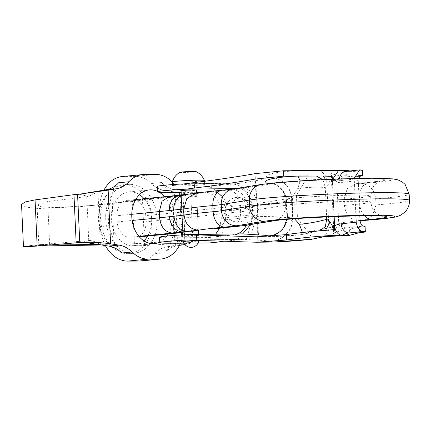 <?xml version="1.0" encoding="UTF-8"?>
<svg xmlns="http://www.w3.org/2000/svg" width="431" height="431" viewBox="0 0 431 431"><rect width="100%" height="100%" fill="white"/><g stroke="black" fill="none" stroke-linecap="round" stroke-linejoin="round"><path stroke-width="0.32" stroke-dasharray="2.15 1.62" d="M108.682 225.79L113.983 241.155L111.871 194.661L107.987 210.403L108.682 225.79L100.283 226.604A34.696 25.865 -95.5 0 0 105.396 245.584M107.987 210.403L99.583 211.212A34.696 25.865 -95.5 0 1 103.963 190.141M122.167 176.548A34.696 25.865 -95.5 0 1 123.929 176.457L135.205 176.403A34.696 25.865 -95.5 0 1 151.346 183.52A34.696 25.865 -95.5 0 0 164.4 190.41L172.615 191.671L175.369 195.491L174.022 196.935L187.857 194.65L80.899 206.589L38.44 208.523L25.952 207.095L21.55 204.569M111.871 194.661A34.696 25.865 -95.5 0 1 118.67 182.749M172.287 182.022A34.696 25.865 -95.5 0 1 179.248 192.388M183.008 194.71A7.71 0.35 177.4 0 0 181.284 194.984A15.419 12.655 83.7 0 0 180.282 195.044L181.349 201.53L181.322 209.105L182.728 231.883L181.349 201.53M174.194 196.913L188.061 194.623L190.701 193.18L182.846 190.685L174.63 189.424A34.696 25.865 -95.5 0 1 161.582 182.534A34.696 25.865 -95.5 0 1 172.923 209.913L181.322 209.105M174.022 196.935L93.419 205.382L53.546 207.656L41.36 206.794L37.001 204.892L47.679 201.563L87.913 196.385C91.561 195.302 94.895 193.557 97.918 191.148L100.353 244.808C97.12 242.448 93.646 241.01 89.912 240.493L81.804 242.233M79.622 194.198L87.913 196.385M97.859 244.42L134.407 243.714L176.608 240.956L177.475 241.883L175.056 245.411L191.224 242.723L192.953 242.788L184.888 244.49M191.224 242.723L176.026 240.967M105.676 246.096L144.563 245.605L190.039 242.605M89.912 240.493L39.372 244.679L60.038 244.14M23.452 246.489L26.857 245.885L48.121 245.131M179.474 245.39L177.189 245.767A34.696 25.865 -95.5 0 0 164.771 252.781A34.696 25.865 -95.5 0 0 173.623 225.305L172.923 209.913M189.02 194.198L172.615 191.671L175.056 245.411L166.959 246.753A34.696 25.865 -95.5 0 0 154.54 253.767A34.696 25.865 -95.5 0 1 140.808 260.954M99.583 211.212L100.283 226.604M144.083 198.691A26.986 20.117 -95.5 0 1 151.642 218.652A26.986 20.117 -95.5 0 1 147.682 236.037M143.949 240.859A26.986 20.117 -95.5 0 1 134.079 245.616A26.986 20.117 -95.5 0 1 111.333 218.851A26.986 20.117 -95.5 0 1 128.896 191.887A26.986 20.117 -95.5 0 1 139.493 194.672M182.712 234.863L181.801 239.878A34.696 25.865 -95.5 0 1 180.535 243.176M157.434 191.316A26.986 20.117 -95.5 0 1 159.249 192.264M164.545 196.714A26.986 20.117 -95.5 0 1 172.104 216.68A26.986 20.117 -95.5 0 1 168.149 234.065M166.867 236.032A26.986 20.117 -95.5 0 1 159.739 242.174M113.983 241.155A34.696 25.865 84.5 0 0 121.86 252.997M226.34 205.366L225.607 207.09A6.131 3.329 89.1 0 0 225.887 213.243L226.765 214.767C228.484 216.152 230.138 215.425 231.727 212.575L231.447 206.417C229.61 203.901 227.907 203.551 226.34 205.366C224.594 196.924 220.036 192.409 212.661 191.827L192.188 194.198L194.09 194.333L196.762 196.283L192.215 196.811L183.886 195.151L133.529 200.27A15.419 11.497 -95.5 0 1 145.743 215.602L183.601 211.95C182.394 202.678 178.062 197.592 170.595 196.692M215.5 228.678L223.344 224.179L226.765 214.767M182.959 231.916L186.634 232.023L194.257 229.578L198.26 229.27L194.979 231.054M173.294 233.564L181.155 228.489L183.881 218.108L183.601 211.95L225.607 207.09M138.911 236.323L129.445 237.233A15.419 11.497 -95.5 0 1 117.232 221.9L116.952 215.742A15.419 11.497 -95.5 0 1 126.989 200.34A15.419 11.497 -95.5 0 1 127.77 200.296L169.846 196.202M192.188 194.198A7.71 0.35 177.4 0 0 185.756 194.489A15.419 12.655 83.7 0 0 184.754 194.548M195.065 193.427L185.756 194.489A7.71 0.35 177.4 0 0 183.698 194.645M225.887 213.243L183.881 218.108L146.023 221.76L145.743 215.602M360.063 220.446L358.328 220.613C350.295 219.772 345.646 214.713 344.385 205.447L344.105 199.294L347.149 188.789L355.747 183.73L360.725 183.611C369.168 184.026 374.156 189.074 375.708 198.761A82.892 3.755 177.4 0 0 409.17 194.214M409.45 200.367A82.892 3.755 -2.6 0 1 375.988 204.914L375.708 198.761M375.988 204.914L372.384 215.834L363.182 220.51M358.328 220.613L360.068 220.586M146.023 221.76A15.419 11.497 -95.5 0 1 135.986 237.163A15.419 11.497 -95.5 0 1 135.205 237.206L139.326 236.808M157.24 218.625A34.485 25.704 84.5 0 0 131.401 184.387A34.485 25.704 84.5 0 0 129.925 184.339A34.485 25.704 84.5 0 0 105.735 218.883A34.485 25.704 84.5 0 0 133.05 253.164A34.485 25.704 84.5 0 0 137.974 252.496A34.485 25.704 84.5 0 0 157.24 218.625M129.445 237.233L135.205 237.206M127.77 200.296L133.529 200.27M170.735 196.153L181.284 194.984L182.943 231.937L181.262 194.914M181.284 194.984L183.886 195.151M127.937 253.66A34.485 25.704 84.5 0 0 152.127 219.115A34.485 25.704 84.5 0 0 124.807 184.834A34.485 25.704 84.5 0 0 119.888 185.497A34.485 25.704 84.5 0 0 111.699 189.872A34.485 25.704 84.5 0 0 100.784 221.712A34.485 25.704 84.5 0 0 117.582 250.88A34.485 25.704 84.5 0 0 126.455 253.606A34.485 25.704 84.5 0 0 127.937 253.66M360.65 175.369L344.288 177.146A13.108 7.65 89.3 0 1 343.857 177.173A13.108 7.65 89.3 0 1 341.961 176.785L339.962 175.843L331.735 173.774L330.776 174.614L336.859 182.081A18.506 10.797 -90.7 0 0 340.151 182.588L358.253 180.621L358.463 178.402M341.961 176.785A5.398 4.245 113 0 0 336.859 182.081L338.755 223.813L333.384 232.023L334.418 232.799L342.424 230.068L344.321 228.791A13.108 7.65 89.3 0 1 346.594 227.929L363.349 226.108M362.53 170.24A21.34 0.97 -2.6 0 1 356.76 171.166L357.008 176.548A21.34 0.97 177.4 0 0 359.416 176.301M339.332 178.951A9.25 7.505 -96.2 0 0 339.272 180.713L354.239 179.086L355.909 215.866M365.079 226.41A21.34 0.97 -2.6 0 1 359.314 227.336L359.556 232.724M358.253 180.621L359.847 215.796M339.272 180.713A53.396 31.151 89.3 0 1 332.495 180.185L334.149 216.534M222.52 241.452L242.551 239.334L258.347 240.202C265.485 240.557 269.106 240.918 269.208 241.279L274.385 242.012M334.418 232.799L333.088 233.699L331.805 236.387M333.384 232.023L333.621 227.369L328.875 227.687C329.209 233.203 321.58 238.327 322.814 236.781M331.838 235.865L348.555 234.577L349.778 229.804L342.424 230.068M348.916 229.982L354.665 227.827L346.594 227.929A5.398 4.375 83.8 0 1 341.966 222.601A18.506 10.797 -90.7 0 0 338.755 223.813A5.398 4.1 56.2 0 0 344.321 228.791M356.76 171.166A21.34 0.97 -2.6 0 1 356.001 171.263L350.026 170.962M229.4 189.478L230.914 189.301A30.073 1.363 -2.6 0 1 239.738 188.503L256.337 185.734C262.28 184.856 265.254 183.983 265.264 183.121M239.738 188.503L235.757 188.552M300.752 175.923L316.187 176.004M240.703 188.557C246.306 190.475 249.964 196.945 251.677 207.952A10.797 0.49 177.4 0 0 247.944 208.286L248.261 215.209A19.276 16.136 -96.6 0 1 246.36 225.241M325.033 176.031L332.015 176.435L328.39 184.323L325.211 187.447A442.362 258.083 -90.7 0 0 297.756 188.455L300.208 180.885M325.631 179.506L328.39 184.323M322.835 179.635L325.286 187.447L326.623 216.858M315.993 176.004L305.94 175.783M322.803 179.641L325.211 187.447M230.914 189.301A19.276 16.136 -96.6 0 1 247.944 208.286L220.968 211.395L221.281 218.323L248.261 215.209A10.797 0.49 -2.6 0 1 251.99 214.88L258.104 216.648C277.639 216.26 287.326 215.909 287.175 215.602A19.276 19.077 71.1 0 1 274.342 234.825L280.99 230.951C284.131 228.107 286.152 224.621 287.051 220.5L287.439 215.656L286.879 216.028L286.162 200.286L286.793 201.358C286.809 199.505 286.335 193.438 279.994 187.447A19.276 18.926 130.6 0 1 279.999 187.447A19.276 18.926 130.6 0 1 286.513 201.094C286.723 202.543 277.085 204.014 257.598 205.512L251.677 207.952M286.513 201.094L287.175 215.602C286.103 216.534 288.14 217.003 293.279 217.003L294.492 218.765M319.463 230.806L300.951 234.739L302.449 232.53M300.617 234.717L273.038 236.635L267.996 236.42M256.337 185.734A19.276 1.352 -96.9 0 0 257.598 205.512L258.104 216.648A19.276 1.218 -87.9 0 0 257.964 223.382M251.99 214.88L250.486 224.578M206.379 186.849C215.026 185.766 225.268 198.411 224.998 209.832L253.918 206.535L257.188 204.413C255.675 191.773 255.157 183.865 255.642 180.691L242.459 182.997L206.379 186.849L167.729 187.065A30.843 1.401 -2.6 0 1 157.213 186.488M348.555 234.577L348.598 235.488M179.878 172.292A8.097 0.366 177.4 0 0 185.147 172.432A8.097 0.366 177.4 0 0 194.51 171.877A8.097 0.366 177.4 0 0 195.992 171.565M159.518 237.276A30.843 1.401 -2.6 0 0 170.035 237.847L208.728 237.567L215.629 234.232M195.324 235.337A7.71 0.35 -2.6 0 1 198.54 235.477A7.71 0.35 -2.6 0 1 194.365 235.978A7.71 0.35 -2.6 0 1 186.354 236.312A7.71 0.35 -2.6 0 1 183.132 236.177A7.71 0.35 -2.6 0 1 187.313 235.676A7.71 0.35 -2.6 0 1 195.324 235.337M334.429 229.561L327.495 230.256M301.016 234.728L318.482 230.887M311.726 170.31A459.327 267.98 -90.7 0 0 308.612 170.38C279.439 171.096 265.334 173.488 266.315 177.561C266.283 178.579 262.721 179.625 255.642 180.691M308.612 170.38C309.63 171.102 308.591 174.399 305.482 180.277A450.072 262.581 89.3 0 1 326.693 179.549L328.875 227.687A450.072 262.581 89.3 0 1 307.809 231.555C311.414 236.63 312.723 239.189 311.742 239.237M307.809 231.555L297.482 218.49C293.344 218.398 291.712 217.897 292.584 216.998C296.059 217.278 277.85 217.924 257.813 218.269L257.188 204.413C277.235 203.12 295.278 200.345 291.776 199.144L291.48 198.405L296.431 195.448L305.482 180.277M269.208 241.279A23.134 22.891 -108.1 0 0 276.88 240.175L281.357 238.106L285.672 234.706L289.072 230.348L292.347 217.423L291.48 198.405C291.227 193.837 289.783 189.769 287.148 186.203L283.813 182.647C287.337 185.653 289.783 189.371 291.146 193.794L292.11 199.456L291.776 199.144A23.134 22.719 -49.9 0 0 283.813 182.647L283.813 182.647A23.134 22.719 -49.9 0 0 266.315 177.561M291.776 199.144L292.584 216.998L292.908 217.068L291.69 225.596C289.023 232.799 284.088 237.653 276.88 240.175A23.134 22.891 -108.1 0 0 276.885 240.175A23.134 22.891 -108.1 0 0 292.584 216.998L292.347 217.423M198.039 243.079L184.005 243.159M183.38 241.565A7.71 0.35 177.4 0 0 188.773 241.651A7.71 0.35 177.4 0 0 197.344 241.134A7.71 0.35 177.4 0 0 198.783 240.864M201.589 184.872A16.076 0.727 -2.6 0 1 179.177 186.057A16.076 0.727 -2.6 0 1 172.47 185.772A16.076 0.727 -2.6 0 1 175.476 185.206A16.076 0.727 -2.6 0 1 193.471 184.123A16.076 0.727 -2.6 0 1 204.59 184.317A16.076 0.727 -2.6 0 1 201.589 184.872M319.802 170.417C318.45 169.62 326.526 174.119 326.693 179.549L331.434 179.231L330.776 174.614M220.968 211.395C219.514 199.801 214.342 193.417 205.452 192.242L203.071 192.253M196.579 192.291L181.144 192.377M181.074 190.777A7.71 0.35 177.4 0 0 184.29 190.917A7.71 0.35 177.4 0 0 192.301 190.577A7.71 0.35 177.4 0 0 196.477 190.076M357.008 176.548A21.34 0.97 177.4 0 1 352.359 177.044L346.454 175.762L339.962 175.843M224.998 209.832L225.451 219.837L221.593 235.385L210.382 242.933M219.659 228.198L221.281 218.323M258.347 240.202A23.134 1.46 92.1 0 1 257.813 218.269L254.376 216.534L225.451 219.837M234.512 240.067L236.113 239.959L248.445 232.384L252.852 216.674L252.399 206.675C250.605 192.668 243.795 185.077 231.959 183.897M188.158 240.056L245.018 239.329C250.266 237.389 253.692 229.912 255.292 216.89M359.314 227.336A21.34 0.97 -2.6 0 1 354.665 227.827M346.454 175.762L347.09 175.816L345.678 171.242L328.885 170.886L328.81 170.364M345.64 170.326L345.678 171.242M297.756 188.455L292.369 196.989L293.279 217.003M292.369 196.989L286.162 200.291C285.397 192.102 281.147 188.325 279.999 187.447A19.276 18.926 130.6 0 0 271.002 183.223M331.735 173.774L330.329 172.971L328.88 170.891M172.298 181.92A16.076 0.727 177.4 0 0 183.417 182.114A16.076 0.727 177.4 0 0 201.412 181.025A16.076 0.727 177.4 0 0 204.418 180.46M144.39 174.485L123.929 176.457M155.666 174.431L135.205 176.403M161.582 182.534L151.346 183.52M174.754 241.085L172.756 197.059M182.846 190.685L185.287 244.42M184.915 243.176L182.733 195.114M49.608 244.065L47.679 201.563M134.407 243.714L132.479 201.245M88.748 240.606L86.75 196.498M144.563 245.605L142.467 199.505M174.63 189.424L164.4 190.41M177.189 245.767L166.959 246.753M164.771 252.781L154.54 253.767M173.623 225.305L182.022 224.492M179.765 195.103L181.467 232.621M181.575 234.933L181.801 239.878M182.959 232.384L185.529 232.088M131.767 214.315L116.952 215.742M344.385 205.447L359.756 203.965A44.334 2.01 177.4 0 0 370.935 202.117A44.334 2.01 177.4 0 0 334.865 201.778A44.334 2.01 177.4 0 0 285.446 205.258L257.361 209.768A77.106 3.496 -2.6 0 1 240.546 211.702L240.266 205.544A15.419 10.947 84.8 0 0 228.597 190.163A106.511 4.827 177.4 0 0 212.661 191.827M231.447 206.417A91.092 4.132 -2.6 0 1 240.266 205.544A77.106 3.496 177.4 0 0 257.081 203.61A15.419 14.32 80.9 0 0 242.05 188.611A61.687 2.796 -2.6 0 1 228.597 190.163M230.962 227.067A15.419 10.947 -95.2 0 0 240.546 211.702A91.092 4.132 177.4 0 0 231.727 212.575M117.232 221.9L132.139 220.462M196.886 193.25A114.22 5.177 -2.6 0 1 223.113 190.163A53.972 2.446 177.4 0 0 234.884 188.81L262.969 184.301A67.468 3.06 -2.6 0 1 369.071 178.272A67.468 3.06 -2.6 0 1 360.725 183.611M262.969 184.301A15.419 14.32 80.9 0 0 261.261 184.457M234.884 188.81A15.419 14.32 80.9 0 0 233.139 188.972M223.113 190.163A15.419 10.947 84.8 0 0 222.412 190.195M356.647 183.681L370.299 182.361A59.758 2.71 177.4 0 0 356.922 178.86A59.758 2.71 177.4 0 0 270.135 184.107L242.05 188.611M270.135 184.107A15.419 14.32 -99.1 0 1 285.166 199.1A44.334 2.01 -2.6 0 1 334.591 195.626A44.334 2.01 -2.6 0 1 370.655 195.96A44.334 2.01 -2.6 0 1 359.481 197.807L344.105 199.294M245.438 225.391A15.419 14.32 -99.1 0 0 257.361 209.768L257.081 203.61L285.166 199.1L285.446 205.258A15.419 14.32 -99.1 0 1 273.556 220.877M370.299 182.361A15.419 11.497 84.5 0 0 369.518 182.405A15.419 11.497 84.5 0 0 359.481 197.807L359.756 203.965A15.419 11.497 84.5 0 0 364.41 215.737M229.421 210.479L246.823 209.752L249.932 209.213L245.789 208.9L244.862 201.697L240.713 197.754A12.337 12.337 0 0 0 225.418 207.764A12.337 12.337 0 0 0 236.878 222.008A12.337 12.337 0 0 0 240.713 197.754L238.871 197.613L232.713 201.708L229.421 210.479M352.359 177.044L344.288 177.146A5.398 4.375 83.8 0 0 343.949 177.168A5.398 4.375 83.8 0 0 340.151 182.588M345.791 171.419A9.25 7.505 -96.2 0 1 346.368 171.387L360.041 169.9M332.317 179.221L334.014 216.54M356.001 171.263L344.935 171.473L354.616 171.349M237.185 233.958A19.276 16.136 -96.6 0 1 234.308 234.615A19.276 16.136 -96.6 0 1 232.972 234.701L207.516 237.643M241.802 233.898A30.073 1.363 177.4 0 0 232.972 234.701M167.729 187.065L167.977 192.447M242.551 239.334L187.668 240.035M360.068 220.634L341.966 222.601M240.002 183.159L184.22 183.875M205.452 192.242L228.387 189.597M333.621 227.369L331.434 179.231M170.035 237.847L170.283 243.235M296.431 195.448L297.482 218.49M242.459 182.997L185.599 183.725M93.419 205.382L80.899 206.589M175.369 195.491L177.475 241.883M190.701 193.18L192.953 242.788M37.001 204.892L38.812 244.765M190.588 242.567L176.608 240.956M84.131 242.308L83.813 242.265M39.372 244.679L26.857 245.885M128.896 191.887L149.358 189.915M134.079 245.616L154.54 243.639M186.634 232.023L182.965 232.444M135.754 199.494L126.989 200.34M355.747 183.73L380.907 180.961L376.813 183.019L374.523 185.093L372.815 187.41L370.655 195.965L370.935 202.117C371.463 208.62 375.164 212.187 375.762 212.58L378.224 214.439L382.502 216.13M139.358 236.84L135.986 237.163M195.793 193.325L195.437 193.363M196.762 196.283L198.26 229.27M131.401 184.387A34.696 34.696 0 0 0 119.888 185.497M126.455 253.606A34.696 34.696 0 0 0 137.974 252.496M111.699 189.872A37.271 37.271 0 0 0 117.582 250.88M351.798 177.071L343.863 177.173L360.849 175.325M346.621 230.014L349.778 229.804M291.771 175.967L305.552 175.789M286.734 219.401L286.874 216.028M300.951 234.739C291.151 235.714 281.847 236.35 273.038 236.635L256.488 236.845M208.728 237.567L242.513 233.877M187.221 240.029L243.353 239.313M292.908 217.035L292.11 199.494M243.203 239.313L223.037 241.473M287.439 215.629L286.793 201.385M320.066 170.407L319.737 170.407M347.084 175.832L344.461 175.783M204.59 184.317A16.195 16.195 0 0 0 204.542 181.392M172.319 184.597A16.195 16.195 0 0 0 172.47 185.772M183.132 236.177L183.073 234.847M198.54 235.477L198.492 234.453M198.319 230.666L196.617 193.169"/><path stroke-width="0.65" d="M103.963 190.141A34.696 25.865 -95.5 0 1 122.167 176.548L142.629 174.571A34.696 25.865 -95.5 0 1 144.39 174.485L155.666 174.431A34.696 25.865 -95.5 0 1 172.287 182.022M73.965 194.645L35.056 199.892L24.928 202.031L21.55 204.569L23.452 246.489L26.975 246.683L37.152 246.058L76.152 242.815L73.965 194.645L79.622 194.198L106.252 189.759A34.696 25.865 -95.5 0 0 118.67 182.749L128.901 181.758A34.696 25.865 -95.5 0 1 142.629 174.571M179.248 192.388A34.696 25.865 -95.5 0 1 179.689 193.39L180.282 195.044A15.419 12.655 83.7 0 0 169.308 210.549L131.767 214.315M84.131 242.308L79.751 242.464L77.564 194.3M110.584 243.817C102.303 242.642 93.425 242.13 83.948 242.281L108.811 246.106A34.696 25.865 -95.5 0 1 121.86 252.997L132.091 252.011A34.696 25.865 -95.5 0 0 119.042 245.12L110.584 243.817L108.149 190.157L81.75 193.831M60.038 244.14L97.859 244.42M128.901 181.758A34.696 25.865 -95.5 0 1 116.483 188.773L108.149 190.157M48.121 245.131L105.676 246.096M179.474 245.39L184.888 244.49M180.535 243.176A34.696 25.865 -95.5 0 1 161.269 258.983L140.808 260.954A34.696 25.865 -95.5 0 1 139.051 261.046L127.77 261.1A34.696 25.865 -95.5 0 1 105.396 245.584M147.682 236.037A26.986 20.117 -95.5 0 1 143.949 240.859M139.493 194.672A26.986 20.117 -95.5 0 1 144.083 198.691M161.269 258.983A34.696 25.865 -95.5 0 1 159.513 259.069L148.232 259.128A34.696 25.865 -95.5 0 1 132.091 252.011M159.739 242.174A26.986 20.117 -95.5 0 1 154.54 243.639A26.986 20.117 -95.5 0 1 131.794 216.879A26.986 20.117 -95.5 0 1 149.358 189.915A26.986 20.117 -95.5 0 1 157.434 191.316M159.249 192.264A26.986 20.117 -95.5 0 1 164.545 196.714M168.149 234.065A26.986 20.117 -95.5 0 1 166.867 236.032M182.749 232.471L182.712 234.863M76.152 242.815L79.751 242.464M215.425 228.689L245.476 225.386L273.556 220.877A15.419 14.32 -99.1 0 1 271.81 221.038A59.758 2.71 -2.6 0 1 358.597 215.791A59.758 2.71 -2.6 0 1 371.975 219.298L360.063 220.446M139.326 236.808L182.965 232.444M169.911 196.197L161.997 201.255L159.298 211.659L159.578 217.817L184.075 215.096L183.795 208.938L169.308 210.549M195.437 193.363L184.754 194.548A15.419 12.655 83.7 0 0 184.748 194.548A15.419 12.655 83.7 0 0 173.779 210.053M183.698 194.645A7.71 0.35 177.4 0 0 183.008 194.71M363.182 220.51L362.406 220.543A67.468 3.06 177.4 0 0 370.746 215.209A67.468 3.06 177.4 0 0 264.645 221.238A15.419 14.32 -99.1 0 1 249.614 206.239A82.892 3.755 -2.6 0 1 342.025 199.736A82.892 3.755 -2.6 0 1 409.45 200.367C409.574 204.138 408.518 207.521 406.277 210.517L405.054 211.944L401.186 214.886C398.583 216.281 395.205 217.235 391.041 217.752C384.694 218.7 375.406 219.616 363.182 220.51M360.068 220.586L362.406 220.543M222.412 190.195C210.522 191.278 201.412 192.355 195.065 193.427L186.752 198.713L183.795 208.938A129.645 5.878 177.4 0 1 212.844 205.56A15.419 10.947 84.8 0 1 222.412 190.195L233.139 188.972A15.419 14.32 80.9 0 0 221.254 204.59A38.553 1.746 -2.6 0 1 212.844 205.56L213.124 211.713A38.553 1.746 177.4 0 0 221.534 210.748L249.614 206.239L249.333 200.086L221.254 204.59L221.534 210.748A15.419 14.32 -99.1 0 0 236.565 225.747A53.972 2.446 -2.6 0 1 224.793 227.099A15.419 10.947 -95.2 0 1 213.124 211.713A129.645 5.878 -2.6 0 0 184.075 215.096C185.325 224.449 190.152 229.475 198.562 230.186L187.431 231.42A15.419 12.655 -96.3 0 1 174.059 216.206M193.864 231.129A7.71 0.35 177.4 0 0 187.431 231.42A7.71 0.35 177.4 0 0 182.959 231.916L172.416 233.09C165.046 232.18 160.768 227.089 159.578 217.817L132.139 220.462M183.073 234.847L182.959 231.916A15.419 12.655 -96.3 0 1 169.588 216.707M358.463 178.402L361.043 175.325L360.65 175.369M354.239 178.127L359.653 169.911L360.041 169.9A21.34 0.97 -2.6 0 1 362.53 170.24L362.773 175.627A21.34 0.97 177.4 0 0 361.043 175.325M355.909 215.866L356.195 222.18C357.283 227.886 359.497 230.978 362.837 231.458L349.164 232.945A44.145 25.752 -90.7 0 0 342.187 235.407L341.514 235.439C337.629 234.356 335.313 231.145 334.569 225.801A53.396 31.151 89.3 0 1 341.233 223.808L356.195 222.18M342.187 235.407L349.708 235.31L358.791 232.821A21.34 0.97 177.4 0 0 359.556 232.724A21.34 0.97 177.4 0 0 365.326 231.797A21.34 0.97 177.4 0 0 362.837 231.458M359.847 215.796L360.068 220.634C360.639 224.045 361.733 225.871 363.349 226.108A21.34 0.97 -2.6 0 1 365.079 226.41L365.326 231.797M359.416 176.301A21.34 0.97 177.4 0 0 362.773 175.627M334.149 216.534L334.569 225.801M332.484 179.582L338.561 170.46L347.192 170.45L339.278 170.471L345.791 171.419A9.25 7.505 -96.2 0 0 339.332 178.951M337.974 170.477L338.561 170.46M327.107 170.611L283.453 170.778L283.7 176.171L323.196 176.031L325.631 179.506M332.317 179.221L332.193 176.435L323.196 176.031M334.014 216.54L334.607 229.551L325.572 230.369L330.054 221.906L334.429 229.561M250.486 224.578L242.755 233.855L187.927 234.588L256.488 236.845L286.351 234.604C295.429 233.279 306.139 232.04 318.482 230.887L325.572 230.369M286.351 234.604L286.599 239.992C299.593 238.041 314.08 236.565 330.06 235.558L340.921 235.423L330.06 235.558M341.514 235.439L340.921 235.423M286.599 239.992L256.504 242.244L186.768 240.045A30.843 1.401 177.4 0 0 159.761 242.658A30.843 1.401 177.4 0 0 170.283 243.235L184.005 243.159M256.504 242.244L274.391 242.012L311.742 239.237A459.327 267.98 -90.7 0 0 322.814 236.781L349.708 235.31M323.826 236.845L322.814 236.781M350.026 170.962L347.192 170.45M235.757 188.552L185.863 189.187A30.843 1.401 177.4 0 0 157.455 191.876A30.843 1.401 177.4 0 0 167.977 192.447L181.144 192.377M157.455 191.876L157.213 186.488A30.843 1.401 -2.6 0 1 184.22 183.875L194.155 182.593L194.403 188.051L185.863 189.187M194.403 188.051C217.569 185.19 237.82 182.194 255.163 179.07L283.7 176.171M271.002 183.223A19.276 18.926 130.6 0 0 265.264 183.121C263.637 179.528 274.536 177.179 297.956 176.069L300.752 175.923M316.349 176.01L322.835 179.635M316.424 176.015L322.803 179.641M300.208 180.885L297.956 176.069M286.734 219.401L284.051 226.948L282.628 228.958L280.091 231.544L277.311 233.483L274.342 234.825A19.276 19.077 71.1 0 1 267.656 235.832C267.597 235.52 264.569 235.218 258.573 234.927L242.556 233.871M294.492 218.765L299.383 224.292A442.362 258.083 -90.7 0 0 326.66 219.352L325.357 226.464L320.303 230.628M302.449 232.53L299.383 224.292M267.996 236.42L267.656 235.832M257.964 223.382A19.276 1.218 -87.9 0 0 258.573 234.927M187.221 240.029L187.668 240.035M204.542 181.392A16.195 16.195 0 0 0 204.418 180.46A16.076 0.727 177.4 0 0 204.413 180.454A17.089 17.089 0 0 0 195.992 171.565A8.097 0.366 177.4 0 0 192.646 171.446A8.097 0.366 177.4 0 0 181.359 172.044A8.097 0.366 177.4 0 0 179.878 172.292A17.089 17.089 0 0 0 172.298 181.909A16.076 0.727 177.4 0 0 172.298 181.92A16.195 16.195 0 0 0 172.319 184.597M159.761 242.658L159.518 237.276A30.843 1.401 -2.6 0 1 187.927 234.588M326.66 219.352L325.367 226.496L320.26 230.639L319.463 230.806M223.037 241.473L210.382 242.933L198.039 243.079M198.783 240.864A7.71 0.35 177.4 0 0 195.566 240.724A7.71 0.35 177.4 0 0 184.818 241.29A7.71 0.35 177.4 0 0 183.38 241.565A7.903 7.903 0 0 0 198.783 240.864M319.737 170.407L311.726 170.31A459.327 267.98 -90.7 0 1 319.802 170.417L346.292 170.347M322.894 236.937L311.742 239.237M203.071 192.253L196.579 192.291M196.617 193.169L196.477 190.076A7.71 0.35 177.4 0 0 193.26 189.942A7.71 0.35 177.4 0 0 185.249 190.276A7.71 0.35 177.4 0 0 181.074 190.777L181.262 194.914M215.629 234.232L219.659 228.198M326.623 216.858L326.736 219.331L330.054 221.906M194.155 182.593C217.326 179.754 237.578 176.78 254.915 173.677L283.453 170.778M204.413 180.454A16.076 0.727 177.4 0 0 197.71 180.174A16.076 0.727 177.4 0 0 175.298 181.359A16.076 0.727 177.4 0 0 172.298 181.909M106.252 189.759L116.483 188.773M37.152 246.058L35.056 199.892M179.689 193.39L179.765 195.103M181.467 232.621L181.575 234.933M159.513 259.069L139.051 261.046M108.811 246.106L119.042 245.12M148.232 259.128L127.77 261.1M172.276 233.629L182.959 232.384M261.261 184.457A15.419 14.32 80.9 0 0 249.333 200.086A82.892 3.755 177.4 0 1 341.745 193.578A82.892 3.755 177.4 0 1 409.17 194.214L409.45 200.367M172.416 233.09L138.911 236.323M224.793 227.099A114.22 5.177 177.4 0 0 198.562 230.186M264.645 221.238L236.565 225.747M245.438 225.391A15.419 14.32 -99.1 0 1 243.73 225.548L271.81 221.038M230.962 227.067A15.419 10.947 -95.2 0 1 230.278 227.094A61.687 2.796 177.4 0 0 243.73 225.548M364.41 215.737A15.419 11.497 84.5 0 0 371.975 219.298M214.342 228.759A106.511 4.827 -2.6 0 1 230.278 227.094M358.791 232.821L349.164 232.945A9.25 7.505 -96.2 0 1 341.233 223.808M246.36 225.241A19.276 16.136 -96.6 0 1 237.185 233.958M208.933 243.019L222.52 241.452M228.387 189.597L229.4 189.478M196.536 234.997L196.784 240.455M254.915 173.677L255.163 179.07M257.781 236.824L258.029 242.217M184.748 194.548L169.776 196.213M169.846 196.202L135.754 199.494M233.139 188.972L261.224 184.463L277.629 182.582L302.675 180.729L341.007 178.892L372.001 178.229L392.749 178.854L397.878 179.851L402.306 181.984L405.135 184.436L409.17 194.214M173.111 233.586L139.358 236.84M273.556 220.877C284.643 218.038 380.449 214.272 382.502 216.13L382.48 216.125M359.653 169.911L345.791 171.419M320.152 230.666L319.22 230.822M311.818 239.313C295.671 240.854 283.194 241.759 274.385 242.012M291.814 170.563L311.726 170.31M198.492 234.453L198.319 230.666"/></g></svg>

